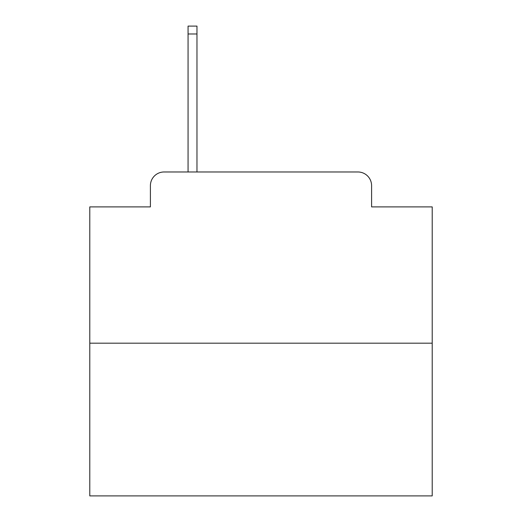 <?xml version="1.0" encoding="UTF-8"?>
<svg xmlns="http://www.w3.org/2000/svg" width="522" height="522" viewBox="0 0 522 522"><rect width="100%" height="100%" fill="white"/><g stroke="black" fill="none" stroke-linecap="round" stroke-linejoin="round"><path stroke-width="0.78" d="M150.401 185.669L150.401 206.895L150.401 185.669A13.696 13.696 0 0 1 164.097 171.973L188.064 171.973L188.064 26.1L196.97 26.1L196.97 171.973L207.58 171.973M432.209 343.182L89.791 343.182L89.791 495.9L432.209 495.9L432.209 206.895L371.599 206.895L371.599 185.669A13.696 13.696 0 0 0 357.903 171.973L164.097 171.973M89.791 343.182L89.791 206.895L150.401 206.895M314.42 171.973L357.903 171.973M371.599 206.895L371.599 185.669M188.064 33.976L196.97 33.976"/></g></svg>
